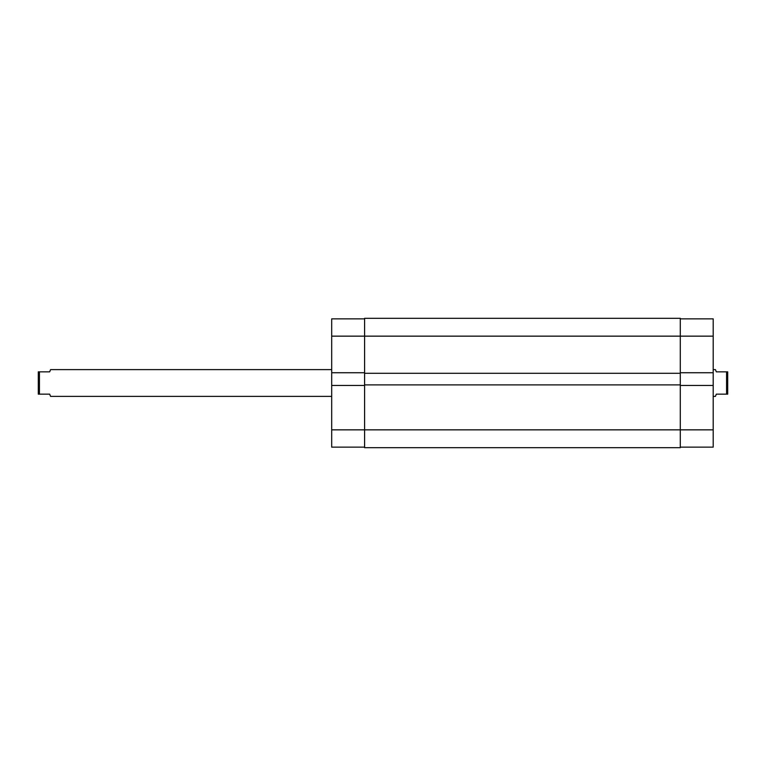 <?xml version="1.0" encoding="UTF-8"?>
<svg xmlns="http://www.w3.org/2000/svg" width="766" height="766" viewBox="0 0 766 766"><rect width="100%" height="100%" fill="white"/><g stroke="black" fill="none" stroke-linecap="round" stroke-linejoin="round"><path stroke-width="1.15" d="M680.294 318.857L713.194 318.857L713.194 336.15L680.294 336.15L680.294 318.302L364.597 318.302L364.597 373.291L680.294 373.291L680.294 336.15L331.688 336.15L331.688 429.85L364.597 429.85L364.597 447.698L680.294 447.698L680.294 429.85L364.597 429.85L364.597 373.291M364.597 384.896L680.294 384.896L680.294 373.291M680.294 384.896L680.294 429.85L713.194 429.85L713.194 447.143L680.294 447.143M713.194 396.386L715.425 396.386L716.325 394.155L726.58 394.155L726.58 371.845L727.7 371.845L727.7 394.155L726.58 394.155M713.194 369.614L715.425 369.614L716.325 371.845L726.58 371.845M331.688 369.614L50.575 369.614L49.675 371.845L39.42 371.845L39.42 394.155L49.675 394.155L50.575 396.386L331.688 396.386M39.42 394.155L38.3 394.155L38.3 371.845L39.42 371.845M364.597 385.451L331.688 385.451M364.597 447.143L331.688 447.143L331.688 429.85M331.688 336.15L331.688 318.857L364.597 318.857M331.688 372.736L364.597 372.736M713.194 336.15L713.194 372.736L680.294 372.736M680.294 385.451L713.194 385.451L713.194 372.736M713.194 385.451L713.194 429.85"/></g></svg>
